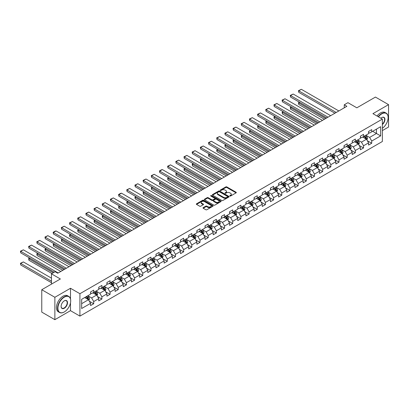 <?xml version="1.0" encoding="UTF-8"?>
<svg xmlns="http://www.w3.org/2000/svg" width="409" height="409" viewBox="0 0 409 409"><rect width="100%" height="100%" fill="white"/><g stroke="black" fill="none" stroke-linecap="round" stroke-linejoin="round"><path stroke-width="0.61" d="M229.904 196.008A0.511 0.297 0 0 0 230.625 196.008L236.09 192.854A0.726 0.419 0 0 0 236.3 192.557A0.726 0.419 0 0 0 236.09 192.256L226.826 186.913A0.726 0.419 0 0 0 225.799 186.913L220.333 190.067A0.511 0.297 0 0 0 221.054 190.482L221.76 190.073A2.326 1.345 0 0 1 225.052 190.073L225.824 190.522A2.326 1.345 0 0 1 226.509 191.468A2.326 1.345 0 0 1 225.824 192.419L225.119 192.828A0.511 0.297 0 0 0 225.84 193.247L226.545 192.838A2.326 1.345 0 0 1 229.838 192.838L230.61 193.283A2.326 1.345 0 0 1 231.289 194.234A2.326 1.345 0 0 1 230.61 195.185L229.904 195.594A0.511 0.297 0 0 0 229.904 196.008L229.904 195.594M203.212 207.644A0.726 0.419 0 0 0 203.002 207.941A0.726 0.419 0 0 0 203.212 208.237L205.809 209.74A0.726 0.419 0 0 0 206.842 209.74L212.91 206.233A0.726 0.419 0 0 0 213.125 205.937A0.726 0.419 0 0 0 212.91 205.64L203.651 200.292A0.726 0.419 0 0 0 202.624 200.292L196.55 203.8A0.726 0.419 0 0 0 196.335 204.096A0.726 0.419 0 0 0 196.55 204.393L199.689 206.202A0.726 0.419 0 0 0 200.717 206.202L203.314 204.704A0.726 0.419 0 0 0 203.529 204.408A0.726 0.419 0 0 0 203.314 204.111L201.76 203.212A1.948 1.125 0 0 1 201.187 202.419A1.948 1.125 0 0 1 202.389 201.376A1.948 1.125 0 0 1 204.51 201.622L210.609 205.144A1.948 1.125 0 0 1 211.177 205.937A1.948 1.125 0 0 1 209.975 206.974A1.948 1.125 0 0 1 207.854 206.729L206.842 206.146A0.726 0.419 0 0 0 205.809 206.146L203.212 207.644L203.212 208.237L205.809 206.749L205.809 206.146M382.364 130.604L388.55 127.03L388.55 104.638L375.447 97.071L356.837 107.818L347.926 102.669L344.26 104.791L346.878 106.304L57.756 273.227L55.133 271.714L51.462 273.831L51.462 284.122M70.491 298.897L70.491 288.268L54.872 297.287L41.769 289.72L60.374 278.979L51.462 273.831M70.491 288.268L79.924 293.713L382.364 119.106L382.364 141.499L79.924 316.111L79.924 293.713M388.55 104.638L372.931 113.656L382.364 119.106M221.811 200.502A0.726 0.419 0 0 0 222.839 200.502L228.912 196.995A0.726 0.419 0 0 0 229.127 196.698A0.726 0.419 0 0 0 228.912 196.402L219.653 191.054A0.726 0.419 0 0 0 218.621 191.054L212.552 194.561A0.726 0.419 0 0 0 212.337 194.858A0.726 0.419 0 0 0 212.552 195.154L221.811 200.502M210.978 196.121A0.511 0.297 0 0 1 211.494 196.192L220.901 201.622L214.843 205.119A0.726 0.419 0 0 1 213.81 205.119L204.551 199.771L207.148 198.283L207.148 197.68L204.551 199.178A0.726 0.419 0 0 0 204.336 199.474A0.726 0.419 0 0 0 204.551 199.771L204.551 199.178M207.148 198.283A0.726 0.419 0 0 1 208.176 198.283L208.176 197.68A0.726 0.419 0 0 0 207.148 197.68M208.176 197.68L211.934 199.848A0.726 0.419 0 0 0 212.961 199.848L214.684 198.851A0.726 0.419 0 0 0 214.899 198.554A0.726 0.419 0 0 0 214.684 198.258L210.778 196.003A0.511 0.297 0 0 1 211.494 195.584L220.911 201.018A0.726 0.419 0 0 1 221.126 201.32A0.726 0.419 0 0 1 220.911 201.617L220.911 201.018M54.872 297.287L54.872 319.68L41.769 312.113L41.769 289.72M89.336 301.234L93.712 303.764L93.712 301.551L98.743 298.647L98.743 300.855L101.887 299.04L101.887 296.832L106.918 293.928L106.918 296.136L110.067 294.322L110.067 292.113L115.098 289.204L115.098 291.418L118.242 289.598L118.242 287.389L123.273 284.485L123.273 286.694L126.417 284.879L126.417 282.67L131.453 279.766L131.453 281.975L134.597 280.16L134.597 277.951L139.627 275.042L139.627 277.251L142.772 275.436L142.772 273.227L147.802 270.323L147.802 272.532L150.952 270.717L150.952 268.509L155.982 265.599L155.982 267.813L159.127 265.993L159.127 263.785L164.157 260.881L164.157 263.089L167.301 261.274L167.301 259.066L172.337 256.162L172.337 258.37L175.481 256.555L175.481 254.347L180.512 251.438L180.512 253.646L183.656 251.832L183.656 249.623L188.687 246.719L188.687 248.928L191.831 247.113L191.831 244.904L196.867 241.995L196.867 244.209L200.011 242.389L200.011 240.18L205.042 237.276L205.042 239.485L208.186 237.67L208.186 235.461L213.217 232.557L213.217 234.766L216.366 232.951L216.366 230.742L221.397 227.833L221.397 230.042L224.541 228.227L224.541 226.019L229.572 223.115L229.572 225.323L232.716 223.508L232.716 221.3L237.752 218.396L237.752 220.604L240.896 218.784L240.896 216.576L245.927 213.672L245.927 215.88L249.071 214.065L249.071 211.857L254.101 208.953L254.101 211.162L257.251 209.347L257.251 207.138L262.281 204.229L262.281 206.438L265.426 204.623L265.426 202.414L270.456 199.51L270.456 201.719L273.601 199.904L273.601 197.695L278.636 194.791L278.636 197L281.781 195.18L281.781 192.971L286.811 190.067L286.811 192.276L289.955 190.461L289.955 188.252L294.986 185.349L294.986 187.557L298.13 185.742L298.13 183.534L303.166 180.625L303.166 182.833L306.31 181.018L306.31 178.81L311.341 175.906L311.341 178.114L314.485 176.299L314.485 174.091L319.521 171.187L319.521 173.396L322.665 171.581L322.665 169.367L327.696 166.463L327.696 168.672L330.84 166.857L330.84 164.648L335.871 161.744L335.871 163.953L339.015 162.138L339.015 159.929L344.051 157.02L344.051 159.229L347.195 157.414L347.195 155.205L352.226 152.301L352.226 154.51L355.37 152.695L355.37 150.486L360.401 147.583L360.401 149.791L363.55 147.976L363.55 145.762L368.581 142.859L368.581 145.067L371.725 143.252L371.725 141.044L380.636 135.9L380.636 126.698L376.444 129.121L376.444 133.477L380.636 135.9M93.712 303.764L90.568 305.579L90.568 303.371L81.657 308.514L81.657 299.311L90.568 294.168L90.568 291.96L93.712 290.145L93.712 292.353L98.743 289.449L98.743 287.241L101.887 285.426L101.887 287.634L106.918 284.725L106.918 282.517L110.067 280.702L110.067 282.91L115.098 280.007L115.098 277.798L118.242 275.983L118.242 278.192L123.273 275.288L123.273 273.074L126.417 271.259L126.417 273.468L131.453 270.564L131.453 268.355L134.597 266.54L134.597 268.749L139.627 265.845L139.627 263.636L142.772 261.821L142.772 264.03L147.802 261.121L147.802 258.912L150.952 257.097L150.952 259.306L155.982 256.402L155.982 254.193L159.127 252.379L159.127 254.587L164.157 251.683L164.157 249.475L167.301 247.655L167.301 249.863L172.337 246.959L172.337 244.751L175.481 242.936L175.481 245.144L180.512 242.24L180.512 240.032L183.656 238.217L183.656 240.426L188.687 237.517L188.687 235.308L191.831 233.493L191.831 235.702L196.867 232.798L196.867 230.589L200.011 228.774L200.011 230.983L205.042 228.079L205.042 225.87L208.186 224.05L208.186 226.259L213.217 223.355L213.217 221.146L216.366 219.331L216.366 221.54L221.397 218.636L221.397 216.427L224.541 214.613L224.541 216.821L229.572 213.912L229.572 211.704L232.716 209.889L232.716 212.097L237.752 209.193L237.752 206.985L240.896 205.17L240.896 207.378L245.927 204.474L245.927 202.266L249.071 200.446L249.071 202.659L254.101 199.75L254.101 197.542L257.251 195.727L257.251 197.936L262.281 195.032L262.281 192.823L265.426 191.008L265.426 193.217L270.456 190.308L270.456 188.099L273.601 186.284L273.601 188.493L278.636 185.589L278.636 183.38L281.781 181.565L281.781 183.774L286.811 180.87L286.811 178.661L289.955 176.841L289.955 179.055L294.986 176.146L294.986 173.937L298.13 172.123L298.13 174.331L303.166 171.427L303.166 169.219L306.31 167.404L306.31 169.612L311.341 166.703L311.341 164.495L314.485 162.68L314.485 164.888L319.521 161.984L319.521 159.776L322.665 157.961L322.665 160.17L327.696 157.266L327.696 155.057L330.84 153.237L330.84 155.451L335.871 152.542L335.871 150.333L339.015 148.518L339.015 150.727L344.051 147.823L344.051 145.614L347.195 143.799L347.195 146.008L352.226 143.104L352.226 140.89L355.37 139.075L355.37 141.284L360.401 138.38L360.401 136.171L363.55 134.357L363.55 136.565L368.581 133.661L368.581 131.453L371.725 129.633L371.725 131.846L380.636 126.698M92.874 292.839L96.647 295.017L91.616 297.921L87.843 295.743M90.568 292.956L91.616 293.565L93.712 292.353M91.616 297.921L93.712 301.551M96.647 295.017L98.743 298.647M101.049 288.115L104.822 290.298L99.791 293.202L96.018 291.024M98.743 288.238L99.791 288.841L101.887 287.634M99.791 293.202L101.887 296.832M104.822 290.298L106.918 293.928M109.229 283.396L113.002 285.574L107.971 288.478L104.193 286.3M106.918 283.519L107.971 284.122L110.067 282.91M107.971 288.478L110.067 292.113M113.002 285.574L115.098 289.204M117.403 278.677L121.176 280.855L116.146 283.759L112.373 281.581M115.098 278.795L116.146 279.403L118.242 278.192M116.146 283.759L118.242 287.389M121.176 280.855L123.273 284.485M125.578 273.953L129.356 276.131L124.321 279.04L120.548 276.857M123.273 274.076L124.321 274.679L126.417 273.468M124.321 279.04L126.417 282.67M129.356 276.131L131.453 279.766M133.758 269.234L137.531 271.412L132.501 274.316L128.728 272.138M131.453 269.352L132.501 269.96L134.597 268.749M132.501 274.316L134.597 277.951M137.531 271.412L139.627 275.042M141.933 264.511L145.706 266.694L140.676 269.597L136.903 267.42M139.627 264.633L140.676 265.236L142.772 264.03M140.676 269.597L142.772 273.227M145.706 266.694L147.802 270.323M150.113 259.792L153.886 261.97L148.85 264.874L145.077 262.696M147.802 259.914L148.85 260.518L150.952 259.306M148.85 264.874L150.952 268.509M153.886 261.97L155.982 265.599M158.288 255.073L162.061 257.251L157.03 260.155L153.257 257.977M155.982 255.19L157.03 255.799L159.127 254.587M157.03 260.155L159.127 263.785M162.061 257.251L164.157 260.881M166.463 250.349L170.236 252.527L165.205 255.436L161.432 253.253M164.157 250.472L165.205 251.075L167.301 249.863M165.205 255.436L167.301 259.066M170.236 252.527L172.337 256.162M174.643 245.63L178.416 247.808L173.385 250.712L169.607 248.534M172.337 245.748L173.385 246.356L175.481 245.144M173.385 250.712L175.481 254.347M178.416 247.808L180.512 251.438M182.818 240.906L186.591 243.089L181.56 245.993L177.787 243.815M180.512 241.029L181.56 241.632L183.656 240.426M181.56 245.993L183.656 249.623M186.591 243.089L188.687 246.719M190.993 236.187L194.771 238.365L189.735 241.269L185.962 239.091M188.687 236.31L189.735 236.913L191.831 235.702M189.735 241.269L191.831 244.904M194.771 238.365L196.867 241.995M199.173 231.468L202.946 233.646L197.915 236.55L194.142 234.372M196.867 231.586L197.915 232.194L200.011 230.983M197.915 236.55L200.011 240.18M202.946 233.646L205.042 237.276M207.348 226.744L211.121 228.922L206.09 231.831L202.317 229.648M205.042 226.867L206.09 227.47L208.186 226.259M206.09 231.831L208.186 235.461M211.121 228.922L213.217 232.557M215.528 222.026L219.301 224.204L214.27 227.107L210.492 224.93M213.217 222.143L214.27 222.752L216.366 221.54M214.27 227.107L216.366 230.742M219.301 224.204L221.397 227.833M223.703 217.302L227.476 219.485L222.445 222.389L218.672 220.211M221.397 217.424L222.445 218.028L224.541 216.821M222.445 222.389L224.541 226.019M227.476 219.485L229.572 223.115M231.877 212.583L235.656 214.761L230.62 217.665L226.847 215.487M229.572 212.706L230.62 213.309L232.716 212.097M230.62 217.665L232.716 221.3M235.656 214.761L237.752 218.396M240.057 207.864L243.83 210.042L238.8 212.946L235.027 210.768M237.752 207.982L238.8 208.59L240.896 207.378M238.8 212.946L240.896 216.576M243.83 210.042L245.927 213.672M248.232 203.14L252.005 205.318L246.975 208.227L243.202 206.044M245.927 203.263L246.975 203.866L249.071 202.659M246.975 208.227L249.071 211.857M252.005 205.318L254.101 208.953M256.412 198.421L260.185 200.599L255.15 203.503L251.377 201.325M254.101 198.539L255.15 199.147L257.251 197.936M255.15 203.503L257.251 207.138M260.185 200.599L262.281 204.229M264.587 193.697L268.36 195.88L263.33 198.784L259.557 196.606M262.281 193.82L263.33 194.423L265.426 193.217M263.33 198.784L265.426 202.414M268.36 195.88L270.456 199.51M272.762 188.978L276.535 191.156L271.504 194.06L267.731 191.882M270.456 189.101L271.504 189.704L273.601 188.493M271.504 194.06L273.601 197.695M276.535 191.156L278.636 194.791M280.942 184.26L284.715 186.438L279.684 189.341L275.906 187.164M278.636 184.377L279.684 184.986L281.781 183.774M279.684 189.341L281.781 192.971M284.715 186.438L286.811 190.067M289.117 179.536L292.89 181.714L287.859 184.623L284.086 182.44M286.811 179.658L287.859 180.262L289.955 179.055M287.859 184.623L289.955 188.252M292.89 181.714L294.986 185.349M297.292 174.817L301.07 176.995L296.034 179.899L292.261 177.721M294.986 174.94L296.034 175.543L298.13 174.331M296.034 179.899L298.13 183.534M301.07 176.995L303.166 180.625M305.472 170.093L309.245 172.276L304.214 175.18L300.441 173.002M303.166 170.216L304.214 170.824L306.31 169.612M304.214 175.18L306.31 178.81M309.245 172.276L311.341 175.906M313.647 165.374L317.42 167.552L312.389 170.456L308.616 168.278M311.341 165.497L312.389 166.1L314.485 164.888M312.389 170.456L314.485 174.091M317.42 167.552L319.521 171.187M321.827 160.655L325.6 162.833L320.569 165.737L316.791 163.559M319.521 160.773L320.569 161.381L322.665 160.17M320.569 165.737L322.665 169.367M325.6 162.833L327.696 166.463M330.002 155.931L333.775 158.109L328.744 161.018L324.971 158.835M327.696 156.054L328.744 156.657L330.84 155.451M328.744 161.018L330.84 164.648M333.775 158.109L335.871 161.744M338.177 151.212L341.955 153.39L336.919 156.294L333.146 154.116M335.871 151.335L336.919 151.938L339.015 150.727M336.919 156.294L339.015 159.929M341.955 153.39L344.051 157.02M346.357 146.488L350.13 148.672L345.099 151.575L341.326 149.397M344.051 146.611L345.099 147.22L347.195 146.008M345.099 151.575L347.195 155.205M350.13 148.672L352.226 152.301M354.531 141.77L358.304 143.948L353.274 146.857L349.501 144.674M352.226 141.892L353.274 142.496L355.37 141.284M353.274 146.857L355.37 150.486M358.304 143.948L360.401 147.583M362.711 137.051L366.484 139.229L361.449 142.133L357.676 139.955M360.401 137.168L361.449 137.777L363.55 136.565M361.449 142.133L363.55 145.762M366.484 139.229L368.581 142.859M372.665 131.299L376.444 133.477L369.629 137.414L365.856 135.236M368.581 132.45L369.629 133.053L371.725 131.846M369.629 137.414L371.725 141.044M54.872 319.68L70.491 310.661L79.924 316.111M344.26 104.791L344.26 107.818M81.657 303.672L88.472 299.736L84.694 297.558M88.472 299.736L90.568 303.371M367.348 140.727L371.725 143.252M359.174 145.446L363.55 147.976M350.994 150.169L355.37 152.695M342.819 154.888L347.195 157.414M334.639 159.607L339.015 162.138M326.464 164.331L330.84 166.857M318.289 169.05L322.665 171.581M310.109 173.774L314.485 176.299M301.934 178.493L306.31 181.018M293.754 183.212L298.13 185.742M285.579 187.936L289.955 190.461M277.404 192.654L281.781 195.18M269.224 197.378L273.601 199.904M261.049 202.097L265.426 204.623M252.869 206.816L257.251 209.347M244.694 211.54L249.071 214.065M236.52 216.259L240.896 218.784M228.34 220.983L232.716 223.508M220.165 225.702L224.541 228.227M211.99 230.42L216.366 232.951M203.81 235.144L208.186 237.67M195.635 239.863L200.011 242.389M187.455 244.587L191.831 247.113M179.28 249.306L183.656 251.832M171.105 254.025L175.481 256.555M162.925 258.749L167.301 261.274M154.75 263.468L159.127 265.993M146.57 268.192L150.952 270.717M138.395 272.91L142.772 275.436M130.22 277.629L134.597 280.16M122.04 282.353L126.417 284.879M113.866 287.072L118.242 289.598M105.691 291.796L110.067 294.322M97.511 296.515L101.887 299.04M70.491 310.661L70.491 302.854M230.103 196.08L230.61 195.788A2.326 1.345 0 0 0 231.289 194.837L231.289 194.234M226.509 191.468L226.509 192.077A2.326 1.345 0 0 1 225.824 193.028L225.323 193.319M236.08 192.859L226.826 187.516A0.726 0.419 0 0 0 225.799 187.516L220.538 190.553M228.902 197L219.653 191.663A0.726 0.419 0 0 0 218.621 191.663L212.562 195.159M227.624 196.908A0.511 0.297 0 0 0 227.624 196.489L219.495 191.795A0.511 0.297 0 0 0 218.774 191.795L218.033 192.23A2.326 1.345 0 0 0 217.348 193.181A2.326 1.345 0 0 0 218.033 194.127L223.585 197.337A2.326 1.345 0 0 0 226.877 197.337L227.624 196.908L227.624 197.511A0.511 0.297 0 0 0 227.777 197.302L227.777 196.698M217.348 193.181L217.348 193.784A2.326 1.345 0 0 0 218.033 194.735L218.033 194.127M227.624 197.511L226.877 197.941A2.326 1.345 0 0 1 223.585 197.941L218.033 194.735M208.176 198.283L211.934 200.451A0.726 0.419 0 0 0 212.961 200.451L214.684 199.459A0.726 0.419 0 0 0 214.899 199.163L214.899 198.554M215.829 202.097A1.948 1.125 0 0 0 217.951 202.343A1.948 1.125 0 0 0 219.152 201.305A1.948 1.125 0 0 0 218.585 200.507L216.438 199.27A0.726 0.419 0 0 0 215.405 199.27L213.682 200.262A0.726 0.419 0 0 0 213.467 200.558A0.726 0.419 0 0 0 213.682 200.855L215.829 202.097L215.829 202.7A1.948 1.125 0 0 0 217.951 202.946A1.948 1.125 0 0 0 219.152 201.908L219.152 201.305M213.467 200.558L213.467 201.167A0.726 0.419 0 0 0 213.682 201.463L213.682 200.855M215.829 202.7L213.682 201.463M211.177 205.937L211.177 206.54A1.948 1.125 0 0 1 209.975 207.578A1.948 1.125 0 0 1 207.854 207.337L206.842 206.749A0.726 0.419 0 0 0 205.809 206.749M201.187 202.419L201.187 203.022A1.948 1.125 0 0 0 201.76 203.815L201.76 203.212M203.304 204.71L201.76 203.815M212.91 205.64L212.91 206.233L203.651 200.896A0.726 0.419 0 0 0 202.624 200.896L196.56 204.398L196.55 203.8M366.899 139.944L367.522 138.375A1.963 1.135 -120 0 0 366.893 136.703L365.81 135.256M363.928 137.751L363.192 136.77M325.728 118.513L298.749 102.94L298.749 104.453L324.419 119.27M364.189 136.197L365.268 137.639A1.963 1.135 60 0 1 365.83 138.82L366.459 138.457A1.963 1.135 -120 0 0 365.897 137.276L364.818 135.834M364.322 136.115L365.523 137.721A1.002 0.578 60 0 1 365.707 138.022L366.459 138.457M299.746 102.362L298.749 102.94L298.463 102.771L299.46 102.199M298.749 104.453L298.463 102.771M336.213 112.46L298.749 90.834L298.749 92.347L334.905 113.216M338.836 110.946L301.372 89.32L298.749 90.834L298.463 90.665L301.372 89.32M298.749 92.347L298.463 90.665M382.364 128.268A9.044 5.22 120 0 0 388.131 117.593A9.044 5.22 120 0 0 381.735 113.896A9.044 5.22 120 0 0 378.453 116.846M378.177 116.688A9.264 5.348 -60 0 1 381.577 113.625A9.264 5.348 -60 0 1 386.214 113.165A9.264 5.348 -60 0 1 388.131 117.409A9.264 5.348 -60 0 1 388.131 117.501M380.861 118.237A4.519 2.612 -60 0 1 381.735 117.593L381.735 117.593A4.519 2.612 -60 0 1 384.92 119.08A4.519 2.612 -60 0 1 382.364 124.54M377.026 116.023A9.264 5.348 -60 0 1 380.426 112.961A9.264 5.348 -60 0 1 385.058 112.501L386.214 113.165M382.364 124.126A4.3 2.485 120 0 0 384.516 120.404A4.3 2.485 120 0 0 383.729 117.47A4.3 2.485 120 0 0 381.658 117.639M64.147 312.026A9.264 5.348 -60 0 0 64.152 312.026L64.305 311.934A9.044 5.22 120 0 0 70.701 300.855A9.044 5.22 120 0 0 64.305 297.164A9.044 5.22 120 0 0 57.909 308.243A9.044 5.22 120 0 0 64.305 311.934L64.147 312.026A9.264 5.348 -60 0 1 59.515 312.481A9.264 5.348 -60 0 1 58.093 305.058A9.264 5.348 -60 0 1 64.147 296.893A9.264 5.348 -60 0 1 68.784 296.433A9.264 5.348 -60 0 1 70.701 300.676A9.264 5.348 -60 0 1 70.701 300.768M64.305 308.243A4.519 2.612 -60 0 1 61.11 306.397A4.519 2.612 -60 0 1 64.305 300.855L64.305 300.855A4.519 2.612 -60 0 1 67.505 302.701A4.519 2.612 -60 0 1 64.305 308.243M61.11 306.3A4.3 2.485 120 0 0 61.999 308.181A4.3 2.485 120 0 0 64.147 307.967A4.3 2.485 120 0 0 66.958 304.178A4.3 2.485 120 0 0 66.299 300.733A4.3 2.485 120 0 0 64.228 300.906M59.515 312.481L58.364 311.816A9.264 5.348 -60 0 1 56.943 304.393A9.264 5.348 -60 0 1 62.996 296.228A9.264 5.348 -60 0 1 67.628 295.768L68.784 296.433M358.719 144.668L359.342 143.094A1.963 1.135 -120 0 0 358.719 141.422L357.635 139.98M355.748 142.47L355.012 141.494M317.553 123.237L290.574 107.659L290.574 109.172L316.244 123.993M356.009 140.916L357.093 142.363A1.963 1.135 60 0 1 357.655 143.544L358.284 143.181A1.963 1.135 -120 0 0 357.722 142L356.638 140.553M356.147 140.839L357.348 142.439A1.002 0.578 60 0 1 357.527 142.746L358.284 143.181M291.571 107.081L290.574 107.659L290.288 107.49L291.285 106.918M290.574 109.172L290.288 107.49M350.544 149.387L351.167 147.818A1.963 1.135 -120 0 0 350.539 146.146L349.46 144.699M347.573 147.194L346.837 146.212M309.378 127.956L282.399 112.378L282.399 113.891L308.064 128.712M347.834 145.64L348.913 147.082A1.963 1.135 60 0 1 349.475 148.262L350.104 147.9A1.963 1.135 -120 0 0 349.542 146.719L348.463 145.277M347.972 145.558L349.168 147.158A1.002 0.578 60 0 1 349.352 147.465L350.104 147.9M283.396 111.805L282.108 112.214L283.105 111.637M282.399 113.891L282.108 112.214M328.038 117.184L290.574 95.553L290.574 97.066L326.725 117.94M330.656 115.67L293.197 94.039L290.574 95.553L290.288 95.389L293.197 94.039M290.574 97.066L290.288 95.389M319.858 121.902L282.399 100.277L282.399 101.79L318.55 122.659M322.481 120.389L285.017 98.763L282.399 100.277L282.108 100.108L285.017 98.763M282.399 101.79L282.108 100.108M342.369 154.106L342.993 152.537A1.963 1.135 -120 0 0 342.364 150.865L341.28 149.418M339.393 151.913L338.662 150.931M301.198 132.674L274.219 117.102L274.219 118.615L299.889 133.431M339.654 150.359L340.738 151.8A1.963 1.135 60 0 1 341.3 152.986L341.929 152.618A1.963 1.135 -120 0 0 341.367 151.437L340.283 149.996M339.792 150.277L340.994 151.882A1.002 0.578 60 0 1 341.178 152.184L341.929 152.618M275.216 116.524L274.219 117.102L273.933 116.933L274.93 116.36M274.219 118.615L273.933 116.933M334.189 158.83L334.813 157.261A1.963 1.135 -120 0 0 334.189 155.584L333.105 154.142M331.218 156.637L330.482 155.655M293.023 137.398L266.044 121.821L266.044 123.334L291.714 138.155M331.479 155.077L332.563 156.524A1.963 1.135 60 0 1 333.125 157.705L333.754 157.342A1.963 1.135 -120 0 0 333.192 156.161L332.108 154.714M331.617 155.001L332.819 156.601A1.002 0.578 60 0 1 332.998 156.908L333.754 157.342M267.041 121.248L265.758 121.657L266.75 121.079M266.044 123.334L265.758 121.657M326.014 163.549L326.638 161.979A1.963 1.135 -120 0 0 326.009 160.308L324.93 158.861M323.044 161.356L322.307 160.374M284.843 142.117L257.869 126.545L257.869 128.058L283.534 142.874M323.304 159.801L324.383 161.243A1.963 1.135 60 0 1 324.945 162.424L325.574 162.061A1.963 1.135 -120 0 0 325.012 160.88L323.933 159.438M323.437 159.72L324.639 161.325A1.002 0.578 60 0 1 324.823 161.627L325.574 162.061M258.861 125.967L257.869 126.545L257.578 126.376L258.575 125.803M257.869 128.058L257.578 126.376M311.684 126.621L274.219 104.995L274.219 106.509L310.37 127.378M314.301 125.113L276.842 103.482L274.219 104.995L273.933 104.827L276.842 103.482M274.219 106.509L273.933 104.827M303.504 131.345L266.044 109.714L266.044 111.228L302.195 132.102M306.126 129.832L268.667 108.201L266.044 109.714L265.758 109.551L268.667 108.201M266.044 111.228L265.758 109.551M295.329 136.064L257.869 114.438L257.869 115.951L294.02 136.821M297.951 134.551L260.487 112.925L257.869 114.438L257.578 114.269L260.487 112.925M257.869 115.951L257.578 114.269M287.154 140.788L249.689 119.157L249.689 120.67L285.84 141.545M289.771 139.275L252.312 117.644L249.689 119.157L249.403 118.993L252.312 117.644M249.689 120.67L249.403 118.993M278.974 145.507L241.514 123.881L241.514 125.394L277.665 146.264M281.596 143.994L244.132 122.368L241.514 123.881L241.223 123.712L244.132 122.368M241.514 125.394L241.223 123.712M270.799 150.226L233.334 128.6L233.334 130.113L269.49 150.982M273.416 148.718L235.957 127.087L233.334 128.6L233.048 128.431L235.957 127.087M233.334 130.113L233.048 128.431M262.619 154.95L225.16 133.319L225.16 134.832L261.31 155.706M265.242 153.436L227.782 131.805L225.16 133.319L224.873 133.155L227.782 131.805M225.16 134.832L224.873 133.155M254.444 159.668L216.985 138.043L216.985 139.556L253.135 160.425M257.067 158.155L219.602 136.529L216.985 138.043L216.693 137.874L219.602 136.529M216.985 139.556L216.693 137.874M246.269 164.392L208.805 142.761L208.805 144.275L244.955 165.149M248.887 162.879L211.427 141.248L208.805 142.761L208.518 142.598L211.427 141.248M208.805 144.275L208.518 142.598M238.089 169.111L200.63 147.485L200.63 148.999L236.78 169.868M240.712 167.598L203.247 145.972L200.63 147.485L200.338 147.317L203.247 145.972M200.63 148.999L200.338 147.317M229.914 173.83L192.45 152.204L192.45 153.718L228.605 174.587M232.537 172.317L195.073 150.691L192.45 152.204L192.164 152.036L195.073 150.691M192.45 153.718L192.164 152.036M221.739 178.554L184.275 156.923L184.275 158.436L220.425 179.311M224.357 177.041L186.898 155.41L184.275 156.923L183.989 156.759L186.898 155.41M184.275 158.436L183.989 156.759M213.559 183.273L176.1 161.647L176.1 163.16L212.251 184.03M216.182 181.76L178.718 160.134L176.1 161.647L175.809 161.478L178.718 160.134M176.1 163.16L175.809 161.478M205.384 187.997L167.92 166.366L167.92 167.879L204.071 188.753M208.002 186.484L170.543 164.853L167.92 166.366L167.634 166.202L170.543 164.853M167.92 167.879L167.634 166.202M197.204 192.716L159.745 171.09L159.745 172.603L195.896 193.472M199.827 191.202L162.368 169.577L159.745 171.09L159.459 170.921L161.289 169.863L162.368 169.577M159.745 172.603L159.459 170.921M189.03 197.435L151.57 175.809L151.57 177.322L187.721 198.191M191.652 195.921L154.188 174.295L151.57 175.809L151.279 175.64L154.188 174.295M151.57 177.322L151.279 175.64M180.855 202.158L143.39 180.527L143.39 182.041L179.541 202.915M183.472 200.645L146.013 179.014L143.39 180.527L143.104 180.364L146.013 179.014M143.39 182.041L143.104 180.364M172.675 206.877L135.215 185.251L135.215 186.765L171.366 207.634M175.297 205.364L137.833 183.738L135.215 185.251L134.924 185.083L137.833 183.738M135.215 186.765L134.924 185.083M164.5 211.601L127.035 189.97L127.035 191.484L163.191 212.358M167.117 210.088L129.658 188.457L127.035 189.97L126.749 189.807L129.658 188.457M127.035 191.484L126.749 189.807M317.834 168.273L318.458 166.698A1.963 1.135 -120 0 0 317.834 165.026L316.75 163.585M314.864 166.074L314.132 165.098M276.668 146.841L249.689 131.263L249.689 132.777L275.359 147.598M315.124 164.52L316.208 165.967A1.963 1.135 60 0 1 316.771 167.148L317.399 166.785A1.963 1.135 -120 0 0 316.837 165.604L315.753 164.157M315.262 164.444L316.464 166.044A1.002 0.578 60 0 1 316.643 166.351L317.399 166.785M250.686 130.686L249.689 131.263L249.403 131.095L250.4 130.522M249.689 132.777L249.403 131.095M309.659 172.992L310.283 171.422A1.963 1.135 -120 0 0 309.654 169.75L308.575 168.303M306.689 170.798L305.952 169.817M268.493 151.56L241.514 135.982L241.514 137.496L267.179 152.317M306.949 169.244L308.033 170.686A1.963 1.135 60 0 1 308.596 171.867L309.224 171.504A1.963 1.135 -120 0 0 308.662 170.323L307.578 168.881M307.087 169.162L308.284 170.763A1.002 0.578 60 0 1 308.468 171.069L309.224 171.504M242.511 135.41L241.223 135.819L242.22 135.241M241.514 137.496L241.223 135.819M301.484 177.71L302.108 176.141A1.963 1.135 -120 0 0 301.479 174.469L300.395 173.022M298.509 175.517L297.778 174.536M260.313 156.279L233.334 140.706L233.334 142.22L259.004 157.036M298.774 173.963L299.853 175.405A1.963 1.135 60 0 1 300.416 176.591L301.044 176.223A1.963 1.135 -120 0 0 300.482 175.042L299.403 173.6M298.907 173.881L300.109 175.487A1.002 0.578 60 0 1 300.293 175.788L301.044 176.223M234.331 140.129L233.334 140.706L233.048 140.538L234.045 139.965M233.334 142.22L233.048 140.538M293.304 182.434L293.928 180.86A1.963 1.135 -120 0 0 293.304 179.188L292.22 177.746M290.334 180.241L289.598 179.26M252.138 161.003L225.16 145.425L225.16 146.938L250.829 161.759M290.594 178.682L291.678 180.129A1.963 1.135 60 0 1 292.241 181.31L292.87 180.947A1.963 1.135 -120 0 0 292.307 179.766L291.223 178.319M290.733 178.605L291.934 180.205A1.002 0.578 60 0 1 292.113 180.512L292.87 180.947M226.157 144.852L224.873 145.261L225.865 144.684M225.16 146.938L224.873 145.261M285.129 187.153L285.753 185.584A1.963 1.135 -120 0 0 285.124 183.912L284.045 182.465M282.159 184.96L281.423 183.978M243.963 165.722L216.985 150.149L216.985 151.657L242.649 166.478M282.42 183.406L283.498 184.848A1.963 1.135 60 0 1 284.061 186.029L284.69 185.666A1.963 1.135 -120 0 0 284.127 184.485L283.048 183.043M282.558 183.324L283.754 184.929A1.002 0.578 60 0 1 283.938 185.231L284.69 185.666M217.977 149.571L216.693 149.98L217.69 149.403M216.985 151.657L216.693 149.98M276.949 191.877L277.573 190.303A1.963 1.135 -120 0 0 276.949 188.631L275.865 187.189M273.979 189.679L273.248 188.702M235.783 170.446L208.805 154.868L208.805 156.381L234.475 171.197M274.24 188.125L275.323 189.571A1.963 1.135 60 0 1 275.886 190.752L276.515 190.389A1.963 1.135 -120 0 0 275.952 189.209L274.868 187.762M274.378 188.048L275.579 189.648A1.002 0.578 60 0 1 275.758 189.95L276.515 190.389M209.802 154.29L208.805 154.868L208.518 154.699L209.515 154.127M208.805 156.381L208.518 154.699M268.774 196.596L269.398 195.027A1.963 1.135 -120 0 0 268.769 193.35L267.69 191.908M265.804 194.403L265.068 193.421M227.608 175.164L200.63 159.587L200.63 161.1L226.295 175.921M266.065 192.849L267.149 194.29A1.963 1.135 60 0 1 267.711 195.471L268.34 195.108A1.963 1.135 -120 0 0 267.777 193.927L266.694 192.481M266.203 192.767L267.404 194.367A1.002 0.578 60 0 1 267.583 194.674L268.34 195.108M201.627 159.014L200.338 159.423L201.335 158.845M200.63 161.1L200.338 159.423M260.599 201.315L261.223 199.745A1.963 1.135 -120 0 0 260.594 198.074L259.51 196.627M257.629 199.122L256.893 198.14M219.428 179.883L192.45 164.311L192.45 165.824L218.12 180.64M257.89 197.567L258.969 199.009A1.963 1.135 60 0 1 259.531 200.19L260.16 199.827A1.963 1.135 -120 0 0 259.597 198.646L258.519 197.204M258.023 197.486L259.224 199.091A1.002 0.578 60 0 1 259.408 199.393L260.16 199.827M193.447 163.733L192.45 164.311L192.164 164.142L193.16 163.569M192.45 165.824L192.164 164.142M252.419 206.039L253.043 204.464A1.963 1.135 -120 0 0 252.419 202.792L251.336 201.351M249.449 203.846L248.713 202.864M211.254 184.607L184.275 169.029L184.275 170.543L209.945 185.364M249.71 202.286L250.794 203.733A1.963 1.135 60 0 1 251.356 204.914L251.985 204.551A1.963 1.135 -120 0 0 251.423 203.37L250.339 201.923M249.848 202.21L251.049 203.81A1.002 0.578 60 0 1 251.228 204.117L251.985 204.551M185.272 168.457L183.989 168.866L184.986 168.288M184.275 170.543L183.989 168.866M244.245 210.758L244.868 209.188A1.963 1.135 -120 0 0 244.239 207.516L243.161 206.07M241.274 208.564L240.538 207.583M203.079 189.326L176.1 173.753L176.1 175.262L201.765 190.083M241.535 207.01L242.614 208.452A1.963 1.135 60 0 1 243.176 209.633L243.805 209.27A1.963 1.135 -120 0 0 243.243 208.089L242.164 206.647M241.673 206.928L242.869 208.534A1.002 0.578 60 0 1 243.053 208.835L243.805 209.27M177.097 173.176L175.809 173.585L176.806 173.007M176.1 175.262L175.809 173.585M236.07 215.477L236.693 213.907A1.963 1.135 -120 0 0 236.065 212.235L234.981 210.793M233.094 213.283L232.363 212.307M194.899 194.045L167.92 178.472L167.92 179.986L193.59 194.802M233.355 211.729L234.439 213.176A1.963 1.135 60 0 1 235.001 214.357L235.63 213.994A1.963 1.135 -120 0 0 235.068 212.813L233.984 211.366M233.493 211.652L234.694 213.253A1.002 0.578 60 0 1 234.878 213.554L235.63 213.994M168.917 177.895L167.92 178.472L167.634 178.304L168.631 177.731M167.92 179.986L167.634 178.304M227.89 220.2L228.513 218.631A1.963 1.135 -120 0 0 227.89 216.954L226.806 215.512M224.919 218.007L224.183 217.026M186.724 198.769L159.745 183.191L159.745 184.704L185.415 199.526M225.18 216.448L226.264 217.895A1.963 1.135 60 0 1 226.826 219.076L227.455 218.713A1.963 1.135 -120 0 0 226.893 217.532L225.809 216.085M225.318 216.371L226.52 217.971A1.002 0.578 60 0 1 226.698 218.278L227.455 218.713M160.742 182.618L159.459 183.028L160.451 182.45M159.745 184.704L159.459 183.028M219.715 224.919L220.339 223.35A1.963 1.135 -120 0 0 219.71 221.678L218.631 220.231M216.744 222.726L216.008 221.744M178.544 203.488L151.57 187.915L151.57 189.428L177.235 204.244M217.005 221.172L218.084 222.614A1.963 1.135 60 0 1 218.646 223.795L219.275 223.432A1.963 1.135 -120 0 0 218.713 222.251L217.634 220.809M217.138 221.09L218.34 222.695A1.002 0.578 60 0 1 218.524 222.997L219.275 223.432M152.562 187.337L151.57 187.915L151.279 187.746L152.276 187.174M151.57 189.428L151.279 187.746M211.535 229.643L212.159 228.069A1.963 1.135 -120 0 0 211.535 226.397L210.451 224.955M208.564 227.45L207.833 226.468M170.369 208.212L143.39 192.634L143.39 194.147L169.06 208.968M208.825 225.891L209.909 227.338A1.963 1.135 60 0 1 210.471 228.519L211.1 228.156A1.963 1.135 -120 0 0 210.538 226.975L209.454 225.528M208.963 225.814L210.165 227.414A1.002 0.578 60 0 1 210.344 227.721L211.1 228.156M144.387 192.061L143.104 192.47L144.101 191.893M143.39 194.147L143.104 192.47M203.36 234.362L203.984 232.793A1.963 1.135 -120 0 0 203.355 231.121L202.276 229.674M200.39 232.169L199.653 231.187M162.194 212.931L135.215 197.353L135.215 198.866L160.88 213.687M200.65 230.615L201.734 232.056A1.963 1.135 60 0 1 202.297 233.237L202.925 232.874A1.963 1.135 -120 0 0 202.363 231.693L201.279 230.252M200.788 230.533L201.985 232.138A1.002 0.578 60 0 1 202.169 232.44L202.925 232.874M136.212 196.78L134.924 197.189L135.921 196.611M135.215 198.866L134.924 197.189M195.185 239.081L195.809 237.511A1.963 1.135 -120 0 0 195.18 235.84L194.096 234.398M192.21 236.888L191.478 235.911M154.014 217.649L127.035 202.077L127.035 203.59L152.705 218.406M192.475 235.333L193.554 236.78A1.963 1.135 60 0 1 194.117 237.961L194.745 237.598A1.963 1.135 -120 0 0 194.183 236.417L193.104 234.971M192.608 235.257L193.81 236.857A1.002 0.578 60 0 1 193.994 237.159L194.745 237.598M128.032 201.499L127.035 202.077L126.749 201.908L127.746 201.335M127.035 203.59L126.749 201.908M187.005 243.805L187.629 242.235A1.963 1.135 -120 0 0 187.005 240.558L185.921 239.117M184.035 241.612L183.298 240.63M145.839 222.373L118.861 206.796L118.861 208.309L144.53 223.13M184.295 240.052L185.379 241.499A1.963 1.135 60 0 1 185.942 242.68L186.57 242.317A1.963 1.135 -120 0 0 186.008 241.136L184.924 239.689M184.433 239.976L185.635 241.576A1.002 0.578 60 0 1 185.814 241.883L186.57 242.317M119.857 206.223L118.574 206.632L119.566 206.054M118.861 208.309L118.574 206.632M178.83 248.524L179.454 246.954A1.963 1.135 -120 0 0 178.825 245.282L177.746 243.836M175.86 246.33L175.124 245.349M137.664 227.092L110.686 211.519L110.686 213.033L136.35 227.849M176.121 244.776L177.199 246.218A1.963 1.135 60 0 1 177.762 247.399L178.39 247.036A1.963 1.135 -120 0 0 177.828 245.855L176.749 244.413M176.259 244.694L177.455 246.3A1.002 0.578 60 0 1 177.639 246.601L178.39 247.036M111.677 210.942L110.686 211.519L110.394 211.351L111.391 210.778M110.686 213.033L110.394 211.351M170.65 253.248L171.274 251.673A1.963 1.135 -120 0 0 170.65 250.001L169.566 248.56M167.68 251.054L166.949 250.073M129.484 231.816L102.506 216.238L102.506 217.752L128.175 232.573M167.941 249.495L169.024 250.942A1.963 1.135 60 0 1 169.587 252.123L170.216 251.76A1.963 1.135 -120 0 0 169.653 250.579L168.569 249.132M168.079 249.418L169.28 251.019A1.002 0.578 60 0 1 169.459 251.325L170.216 251.76M103.503 215.666L102.219 216.075L103.216 215.497M102.506 217.752L102.219 216.075M162.475 257.967L163.099 256.397A1.963 1.135 -120 0 0 162.47 254.725L161.391 253.278M159.505 255.773L158.769 254.792M121.309 236.535L94.331 220.957L94.331 222.47L119.995 237.292M159.766 254.219L160.849 255.661A1.963 1.135 60 0 1 161.412 256.842L162.041 256.479A1.963 1.135 -120 0 0 161.478 255.298L160.394 253.856M159.904 254.137L161.105 255.743A1.002 0.578 60 0 1 161.284 256.044L162.041 256.479M95.328 220.385L94.039 220.794L95.036 220.216M94.331 222.47L94.039 220.794M156.32 216.32L118.861 194.694L118.861 196.208L155.011 217.077M158.943 214.807L121.483 193.181L118.861 194.694L118.574 194.526L120.404 193.467L121.483 193.181M118.861 196.208L118.574 194.526M148.145 221.039L110.686 199.413L110.686 200.926L146.836 221.796M150.768 219.526L113.303 197.9L110.686 199.413L110.394 199.244L113.303 197.9M110.686 200.926L110.394 199.244M139.97 225.763L102.506 204.132L102.506 205.645L138.656 226.52M142.588 224.25L105.128 202.619L102.506 204.132L102.219 203.968L105.128 202.619M102.506 205.645L102.219 203.968M131.79 230.482L94.331 208.856L94.331 210.369L130.481 231.238M134.413 228.968L96.948 207.343L94.331 208.856L94.039 208.687L96.948 207.343M94.331 210.369L94.039 208.687M154.3 262.685L154.924 261.116A1.963 1.135 -120 0 0 154.295 259.444L153.211 258.002M151.33 260.492L150.594 259.516M113.129 241.254L86.151 225.681L86.151 227.194L111.821 242.01M151.591 258.938L152.669 260.385A1.963 1.135 60 0 1 153.232 261.566L153.861 261.203A1.963 1.135 -120 0 0 153.298 260.022L152.22 258.575M151.724 258.861L152.925 260.461A1.002 0.578 60 0 1 153.109 260.763L153.861 261.203M87.148 225.103L86.151 225.681L85.864 225.512L86.861 224.94M86.151 227.194L85.864 225.512M146.12 267.409L146.744 265.84A1.963 1.135 -120 0 0 146.12 264.163L145.037 262.721M143.15 265.216L142.414 264.234M104.955 245.978L77.976 230.4L77.976 231.913L103.646 246.734M143.411 263.657L144.495 265.104A1.963 1.135 60 0 1 145.057 266.285L145.686 265.922A1.963 1.135 -120 0 0 145.123 264.741L144.04 263.294M143.549 263.58L144.75 265.18A1.002 0.578 60 0 1 144.929 265.487L145.686 265.922M78.973 229.827L77.69 230.236L78.686 229.659M77.976 231.913L77.69 230.236M137.945 272.128L138.569 270.559A1.963 1.135 -120 0 0 137.94 268.887L136.862 267.44M134.975 269.935L134.239 268.953M96.78 250.697L69.801 235.124L69.801 236.637L95.466 251.453M135.236 268.381L136.315 269.822A1.963 1.135 60 0 1 136.877 271.003L137.506 270.64A1.963 1.135 -120 0 0 136.943 269.459L135.865 268.018M135.374 268.299L136.57 269.904A1.002 0.578 60 0 1 136.754 270.206L137.506 270.64M70.798 234.546L69.801 235.124L69.51 234.955L70.506 234.383M69.801 236.637L69.51 234.955M129.771 276.852L130.394 275.277A1.963 1.135 -120 0 0 129.765 273.606L128.682 272.164M126.795 274.659L126.064 273.677M88.6 255.421L61.621 239.843L61.621 241.356L87.291 256.177M127.056 273.1L128.14 274.546A1.963 1.135 60 0 1 128.702 275.727L129.331 275.364A1.963 1.135 -120 0 0 128.769 274.183L127.685 272.737M127.194 273.023L128.395 274.623A1.002 0.578 60 0 1 128.579 274.93L129.331 275.364M62.618 239.27L61.335 239.674L62.332 239.101M61.621 241.356L61.335 239.674M121.591 281.571L122.214 280.001A1.963 1.135 -120 0 0 121.591 278.33L120.507 276.883M118.62 279.378L117.884 278.396M80.425 260.139L53.446 244.562L53.446 246.075L79.116 260.896M118.881 277.823L119.965 279.265A1.963 1.135 60 0 1 120.527 280.446L121.156 280.083A1.963 1.135 -120 0 0 120.594 278.902L119.51 277.46M119.019 277.742L120.22 279.347A1.002 0.578 60 0 1 120.399 279.649L121.156 280.083M54.443 243.989L53.16 244.398L54.152 243.82M53.446 246.075L53.16 244.398M113.416 286.29L114.039 284.72A1.963 1.135 -120 0 0 113.411 283.048L112.332 281.607M110.445 284.097L109.709 283.12M72.245 264.858L45.271 249.286L45.271 250.799L70.936 265.615M110.706 282.542L111.785 283.989A1.963 1.135 60 0 1 112.347 285.17L112.976 284.807A1.963 1.135 -120 0 0 112.414 283.621L111.335 282.179M110.839 282.466L112.04 284.066A1.002 0.578 60 0 1 112.224 284.367L112.976 284.807M46.263 248.708L45.271 249.286L44.98 249.117L45.977 248.544M45.271 250.799L44.98 249.117M105.236 291.014L105.859 289.444A1.963 1.135 -120 0 0 105.236 287.767L104.152 286.326M102.265 288.82L101.534 287.839M64.07 269.582L37.091 254.004L37.091 255.518L62.761 270.339M102.526 287.261L103.61 288.708A1.963 1.135 60 0 1 104.172 289.889L104.801 289.526A1.963 1.135 -120 0 0 104.239 288.345L103.155 286.898M102.664 287.184L103.866 288.785A1.002 0.578 60 0 1 104.044 289.091L104.801 289.526M38.088 253.432L36.805 253.841L37.802 253.263M37.091 255.518L36.805 253.841M97.061 295.733L97.685 294.163A1.963 1.135 -120 0 0 97.056 292.491L95.977 291.044M94.09 293.539L93.354 292.558M53.272 272.788L28.916 258.728L28.916 260.242L51.963 273.544M94.351 291.985L95.435 293.427A1.963 1.135 60 0 1 95.997 294.608L96.626 294.245A1.963 1.135 -120 0 0 96.064 293.064L94.98 291.622M94.489 291.903L95.686 293.509A1.002 0.578 60 0 1 95.87 293.81L96.626 294.245M29.913 258.151L28.916 258.728L28.625 258.56L29.622 257.987M28.916 260.242L28.625 258.56M123.615 235.206L86.151 213.575L86.151 215.088L122.306 235.962M126.238 233.692L88.773 212.061L86.151 213.575L85.864 213.411L88.773 212.061M86.151 215.088L85.864 213.411M115.44 239.925L77.976 218.299L77.976 219.812L114.126 240.681M118.058 238.411L80.599 216.785L77.976 218.299L77.69 218.13L80.599 216.785M77.976 219.812L77.69 218.13M107.26 244.643L69.801 223.017L69.801 224.531L105.951 245.4M109.883 243.13L72.419 221.504L69.801 223.017L69.51 222.849L72.419 221.504M69.801 224.531L69.51 222.849M99.085 249.367L61.621 227.736L61.621 229.25L97.771 250.124M101.703 247.854L64.244 226.223L61.621 227.736L61.335 227.573L64.244 226.223M61.621 229.25L61.335 227.573M90.905 254.086L53.446 232.46L53.446 233.974L89.597 254.843M93.528 252.573L56.069 230.947L53.446 232.46L53.16 232.292L54.99 231.233L56.069 230.947M53.446 233.974L53.16 232.292M82.73 258.81L45.271 237.179L45.271 238.692L81.422 259.567M85.353 257.297L47.889 235.666L45.271 237.179L44.98 237.016L47.889 235.666M45.271 238.692L44.98 237.016M74.556 263.529L37.091 241.903L37.091 243.411L73.242 264.286M77.173 262.016L39.714 240.39L37.091 241.903L36.805 241.734L39.714 240.39M37.091 243.411L36.805 241.734M66.376 268.248L28.916 246.622L28.916 248.135L65.067 269.004M68.998 266.734L31.534 245.109L28.916 246.622L28.625 246.453L31.534 245.109M28.916 248.135L28.625 246.453M88.886 300.457L89.51 298.882A1.963 1.135 -120 0 0 88.881 297.21L87.797 295.768M51.462 281.188L20.736 263.447L23.359 261.934L51.462 278.161M85.91 298.263L85.179 297.282M20.736 264.96L20.45 263.278L20.736 264.96L51.462 282.701M86.176 296.704L87.255 298.151A1.963 1.135 60 0 1 87.817 299.332L88.446 298.969A1.963 1.135 -120 0 0 87.884 297.788L86.805 296.341M86.309 296.627L87.511 298.227A1.002 0.578 60 0 1 87.695 298.534L88.446 298.969M20.45 263.278L23.359 261.934M58.201 272.972L20.736 251.341L20.736 252.854L54.269 272.215M60.818 271.458L23.359 249.827L20.736 251.341L20.45 251.177L23.359 249.827M20.736 252.854L20.45 251.177M230.61 195.788L230.61 195.185M225.119 193.247L225.119 192.828M225.824 193.028L225.824 192.419M220.333 190.482L220.333 190.067M225.799 187.516L225.799 186.913M226.826 187.516L226.826 186.913M236.09 192.854L236.09 192.256M212.552 195.154L212.552 194.561M218.621 191.663L218.621 191.054M219.653 191.663L219.653 191.054M228.912 196.995L228.912 196.402M223.585 197.941L223.585 197.337M226.877 197.941L226.877 197.337M211.934 200.451L211.934 199.848M212.961 200.451L212.961 199.848M214.684 199.459L214.684 198.851M211.494 196.192L211.494 195.584M206.842 206.749L206.842 206.146M207.854 207.337L207.854 206.729M203.314 204.704L203.314 204.111M202.624 200.896L202.624 200.292M203.651 200.896L203.651 200.292M366.29 139.116L367.507 138.411M365.897 137.276L366.893 136.703M364.501 138.084L365.268 137.639M358.11 143.835L359.332 143.135M357.722 142L358.719 141.422M356.326 142.802L357.093 142.363M349.935 148.559L351.152 147.853M349.542 146.719L350.539 146.146M348.146 147.526L348.913 147.082M341.76 153.278L342.977 152.577M341.367 151.437L342.364 150.865M339.971 152.245L340.738 151.8M333.58 158.002L334.802 157.296M333.192 156.161L334.189 155.584M331.791 156.969L332.563 156.524M325.406 162.721L326.622 162.015M325.012 160.88L326.009 160.308M323.616 161.688L324.383 161.243M317.226 167.439L318.447 166.739M316.837 165.604L317.834 165.026M315.441 166.407L316.208 165.967M309.051 172.163L310.267 171.458M308.662 170.323L309.654 169.75M307.261 171.131L308.033 170.686M300.876 176.882L302.093 176.182M300.482 175.042L301.479 174.469M299.086 175.85L299.853 175.405M292.696 181.606L293.918 180.901M292.307 179.766L293.304 179.188M290.906 180.573L291.678 180.129M284.521 186.325L285.738 185.62M284.127 184.485L285.124 183.912M282.731 185.292L283.498 184.848M276.346 191.044L277.563 190.343M275.952 189.209L276.949 188.631M274.557 190.011L275.323 189.571M268.166 195.768L269.388 195.062M267.777 193.927L268.769 193.35M266.377 194.735L267.149 194.29M259.991 200.487L261.208 199.781M259.597 198.646L260.594 198.074M258.202 199.454L258.969 199.009M251.811 205.211L253.033 204.505M251.423 203.37L252.419 202.792M250.027 204.178L250.794 203.733M243.636 209.929L244.853 209.224M243.243 208.089L244.239 207.516M241.847 208.897L242.614 208.452M235.461 214.648L236.678 213.948M235.068 212.813L236.065 212.235M233.672 213.616L234.439 213.176M227.281 219.372L228.503 218.667M226.893 217.532L227.89 216.954M225.492 218.34L226.264 217.895M219.106 224.091L220.323 223.386M218.713 222.251L219.71 221.678M217.317 223.058L218.084 222.614M210.926 228.81L212.148 228.11M210.538 226.975L211.535 226.397M209.142 227.782L209.909 227.338M202.752 233.534L203.968 232.828M202.363 231.693L203.355 231.121M200.962 232.501L201.734 232.056M194.577 238.253L195.793 237.552M194.183 236.417L195.18 235.84M192.787 237.22L193.554 236.78M186.397 242.977L187.619 242.271M186.008 241.136L187.005 240.558M184.607 241.944L185.379 241.499M178.222 247.696L179.439 246.99M177.828 245.855L178.825 245.282M176.432 246.663L177.199 246.218M170.047 252.414L171.264 251.714M169.653 250.579L170.65 250.001M168.257 251.387L169.024 250.942M161.867 257.138L163.089 256.433M161.478 255.298L162.47 254.725M160.077 256.106L160.849 255.661M153.692 261.857L154.909 261.157M153.298 260.022L154.295 259.444M151.903 260.824L152.669 260.385M145.512 266.581L146.734 265.876M145.123 264.741L146.12 264.163M143.728 265.548L144.495 265.104M137.337 271.3L138.554 270.594M136.943 269.459L137.94 268.887M135.548 270.267L136.315 269.822M129.162 276.019L130.379 275.318M128.769 274.183L129.765 273.606M127.373 274.986L128.14 274.546M120.982 280.743L122.204 280.037M120.594 278.902L121.591 278.33M119.193 279.71L119.965 279.265M112.807 285.462L114.024 284.761M112.414 283.621L113.411 283.048M111.018 284.429L111.785 283.989M104.627 290.185L105.849 289.48M104.239 288.345L105.236 287.767M102.843 289.153L103.61 288.708M96.452 294.904L97.669 294.199M96.064 293.064L97.056 292.491M94.663 293.872L95.435 293.427M88.278 299.623L89.494 298.923M87.884 297.788L88.881 297.21M86.488 298.59L87.255 298.151"/></g></svg>
